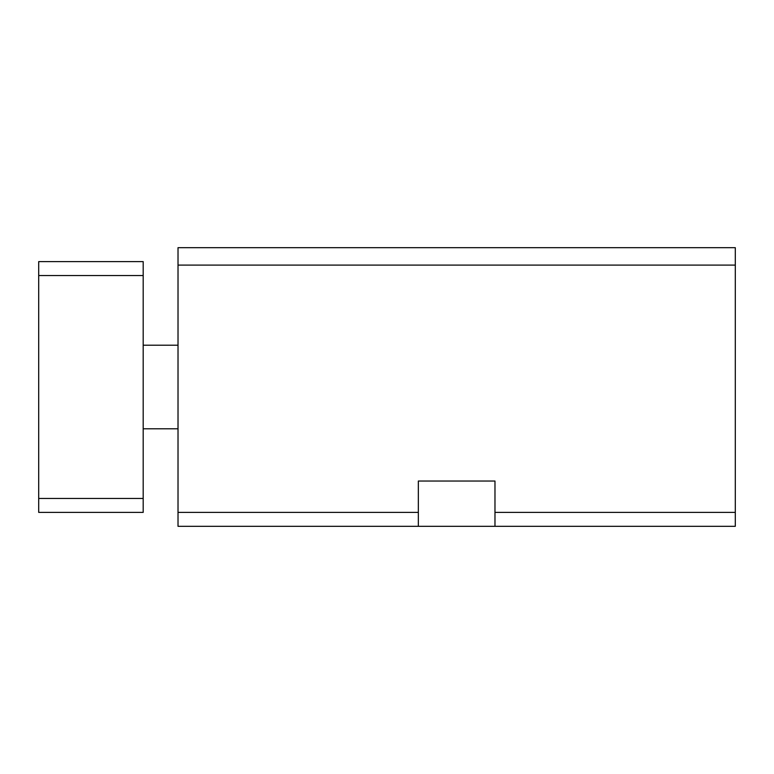 <?xml version="1.0" encoding="UTF-8"?>
<svg xmlns="http://www.w3.org/2000/svg" width="774" height="774" viewBox="0 0 774 774"><rect width="100%" height="100%" fill="white"/><g stroke="black" fill="none" stroke-linecap="round" stroke-linejoin="round"><path stroke-width="1.16" d="M494.973 526.32L735.3 526.32L735.3 247.68L178.02 247.68L178.02 526.32L418.347 526.32L418.347 481.041L494.973 481.041L494.973 526.32L418.347 526.32M38.7 275.544L38.7 512.388L143.19 512.388L143.19 261.612L38.7 261.612L38.7 275.544L143.19 275.544M38.7 498.456L143.19 498.456M735.3 512.388L494.973 512.388M735.3 265.095L178.02 265.095M418.347 512.388L178.02 512.388M178.02 345.204L143.19 345.204M178.02 428.796L143.19 428.796"/></g></svg>
